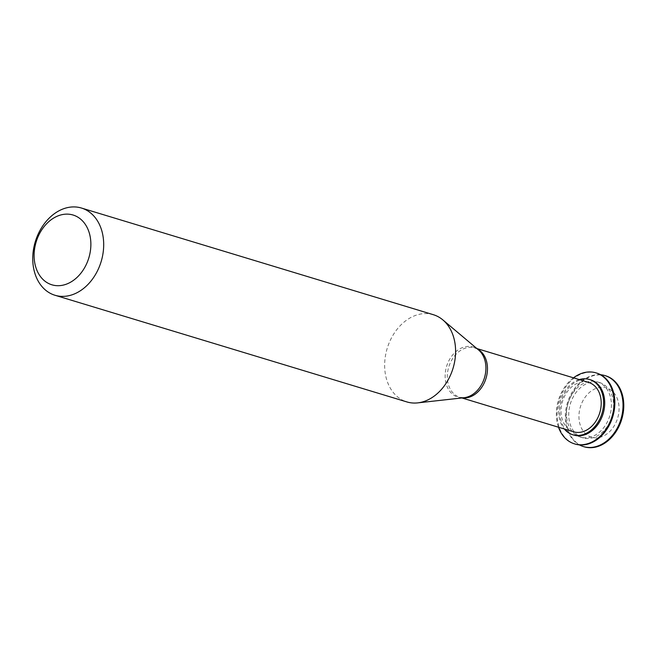 <?xml version="1.0" encoding="UTF-8"?>
<svg xmlns="http://www.w3.org/2000/svg" width="655" height="655" viewBox="0 0 655 655"><rect width="100%" height="100%" fill="white"/><g stroke="black" fill="none" stroke-linecap="round" stroke-linejoin="round"><path stroke-width="0.49" stroke-dasharray="3.27 2.46" d="M593.618 437.679A25.782 19.454 -73.1 0 0 618.443 402.481A25.782 19.454 -73.1 0 0 584.964 397.454A25.782 19.454 -73.1 0 0 593.618 437.679M605.67 375.806A37.089 27.993 -73.1 0 0 568.131 403.177A37.089 27.993 -73.1 0 0 584.154 446.792M600.7 374.758A37.089 27.993 -73.1 0 0 567.386 402.956A37.089 27.993 -73.1 0 0 579.438 444.901M585.152 438.318A28.861 21.787 -73.1 0 0 612.466 414.959A28.861 21.787 -73.1 0 0 599.562 382.545A28.861 21.787 -73.1 0 0 570.341 403.848A28.861 21.787 -73.1 0 0 582.811 437.794A28.861 21.787 -73.1 0 0 585.152 438.318M582.917 437.638A28.861 21.787 -73.1 0 0 610.231 414.279A28.861 21.787 -73.1 0 0 597.327 381.865A28.861 21.787 -73.1 0 0 568.106 403.169A28.861 21.787 -73.1 0 0 580.576 437.114A28.861 21.787 -73.1 0 0 582.917 437.638M596.73 373.096A37.089 27.993 -73.1 0 0 559.182 400.467A37.089 27.993 -73.1 0 0 575.213 444.082M573.477 377.829A37.089 27.993 -73.1 0 0 558.502 427.224M590.622 379.834A28.861 21.787 -73.1 0 0 561.4 401.138A28.861 21.787 -73.1 0 0 573.87 435.084M579.274 379.589A28.861 21.787 -73.1 0 0 560.279 400.803A28.861 21.787 -73.1 0 0 564.307 428.984M588.616 382.422A25.807 19.478 -73.1 0 0 562.489 401.466A25.807 19.478 -73.1 0 0 573.641 431.817M433.348 314.703A45.572 34.396 -73.1 0 0 387.211 348.337A45.572 34.396 -73.1 0 0 406.902 401.933M477.339 348.943A25.807 19.478 -73.1 0 0 474.875 347.944A25.807 19.478 -73.1 0 0 448.749 366.988A25.807 19.478 -73.1 0 0 459.9 397.339A25.807 19.478 -73.1 0 0 461.988 397.806A25.807 19.478 -73.1 0 0 462.512 397.88M476.873 348.55L474.875 347.944L478.592 349.999A26.192 19.773 -73.1 0 0 447.488 363.828A26.192 19.773 -73.1 0 0 460.056 397.626A26.192 19.773 -73.1 0 0 464.141 397.7L459.9 397.339L461.906 397.945M599.562 382.545L597.327 381.865M582.811 437.794L580.576 437.114"/><path stroke-width="0.98" d="M579.438 444.901A37.089 27.993 -73.1 0 0 583.408 446.563L584.154 446.792A37.089 27.993 -73.1 0 0 587.158 447.463A37.089 27.993 -73.1 0 0 622.25 417.456A37.089 27.993 -73.1 0 0 605.67 375.806L604.925 375.577A37.089 27.993 -73.1 0 0 600.7 374.758M583.408 446.563A37.089 27.993 -73.1 0 0 586.413 447.242A37.089 27.993 -73.1 0 0 621.505 417.227A37.089 27.993 -73.1 0 0 604.925 375.577M558.502 427.224A37.089 27.993 -73.1 0 0 574.468 443.853L575.213 444.082A37.089 27.993 -73.1 0 0 578.218 444.753A37.089 27.993 -73.1 0 0 613.309 414.746A37.089 27.993 -73.1 0 0 596.73 373.096L595.984 372.867A37.089 27.993 -73.1 0 0 573.477 377.829M574.468 443.853A37.089 27.993 -73.1 0 0 577.473 444.532A37.089 27.993 -73.1 0 0 612.564 414.517A37.089 27.993 -73.1 0 0 595.984 372.867M564.307 428.984A28.861 21.787 -73.1 0 0 572.757 434.74L573.87 435.084A28.861 21.787 -73.1 0 0 576.212 435.608A28.861 21.787 -73.1 0 0 603.525 412.249A28.861 21.787 -73.1 0 0 590.622 379.834L589.5 379.499A28.861 21.787 -73.1 0 0 579.274 379.589M572.757 434.74A28.861 21.787 -73.1 0 0 575.09 435.264A28.861 21.787 -73.1 0 0 602.404 411.913A28.861 21.787 -73.1 0 0 589.5 379.499M461.906 397.945L573.641 431.817A25.807 19.478 -73.1 0 0 575.729 432.284A25.807 19.478 -73.1 0 0 600.152 411.406A25.807 19.478 -73.1 0 0 588.616 382.422L476.873 348.55M55.004 295.266L406.902 401.933A45.572 34.396 -73.1 0 0 410.595 402.76A45.572 34.396 -73.1 0 0 417.694 402.882A45.572 34.396 -73.1 0 0 453.039 368.29A45.572 34.396 -73.1 0 0 442.845 319.902A45.572 34.396 -73.1 0 0 433.348 314.703L81.441 208.036A45.572 34.396 -73.1 0 0 35.304 241.67A45.572 34.396 -73.1 0 0 55.004 295.266A45.572 34.396 -73.1 0 0 58.688 296.093A45.572 34.396 -73.1 0 0 101.812 259.216A45.572 34.396 -73.1 0 0 81.441 208.036M54.873 285.474A36.459 27.518 -73.1 0 0 89.981 235.694A36.459 27.518 -73.1 0 0 42.632 228.579A36.459 27.518 -73.1 0 0 54.873 285.474M462.512 397.88A25.807 19.478 -73.1 0 0 486.026 378.295A25.807 19.478 -73.1 0 0 477.339 348.943M417.694 402.882L464.141 397.7A26.192 19.773 -73.1 0 0 484.454 377.812A26.192 19.773 -73.1 0 0 478.592 349.999L442.845 319.902"/></g></svg>
